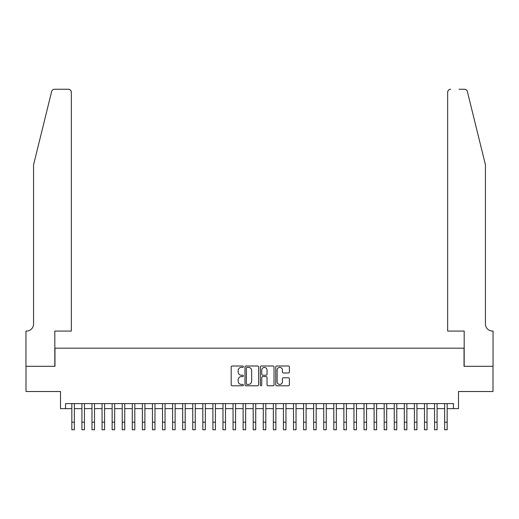 <?xml version="1.0" encoding="UTF-8"?>
<svg xmlns="http://www.w3.org/2000/svg" width="519" height="519" viewBox="0 0 519 519"><rect width="100%" height="100%" fill="white"/><g stroke="black" fill="none" stroke-linecap="round" stroke-linejoin="round"><path stroke-width="0.78" d="M243.379 366.699A0.694 0.694 0 0 0 242.684 366.005L232.181 366.005A0.986 0.986 0 0 0 231.189 366.998L231.189 384.8A0.986 0.986 0 0 0 232.181 385.786L242.684 385.786A0.694 0.694 0 0 0 243.379 385.092A0.694 0.694 0 0 0 242.684 384.404L241.329 384.404A3.166 3.166 0 0 1 238.163 381.238L238.163 379.752A3.166 3.166 0 0 1 241.329 376.586L242.684 376.586A0.694 0.694 0 0 0 243.379 375.899A0.694 0.694 0 0 0 242.684 375.205L241.329 375.205A3.166 3.166 0 0 1 238.163 372.039L238.163 370.56A3.166 3.166 0 0 1 241.329 367.394L242.684 367.394A0.694 0.694 0 0 0 243.379 366.699M288.402 372.979A0.986 0.986 0 0 0 289.394 371.993L289.394 366.998A0.986 0.986 0 0 0 288.402 366.005L276.731 366.005A0.986 0.986 0 0 0 275.745 366.998L275.745 384.8A0.986 0.986 0 0 0 276.731 385.786L288.402 385.786A0.986 0.986 0 0 0 289.394 384.8L289.394 378.766A0.986 0.986 0 0 0 288.402 377.774L283.406 377.774A0.986 0.986 0 0 0 282.42 378.766L282.42 381.757A2.647 2.647 0 0 1 279.773 384.404A2.647 2.647 0 0 1 277.127 381.757L277.127 370.041A2.647 2.647 0 0 1 279.773 367.394A2.647 2.647 0 0 1 282.42 370.041L282.42 371.993A0.986 0.986 0 0 0 283.406 372.979L288.402 372.979M65.55 408.641L65.55 403.607L453.45 403.607L453.45 408.641L458.491 408.641L458.491 391.514L492.998 391.514L492.998 366.323L464.031 366.323L464.031 348.191L54.969 348.191L54.969 366.323L26.002 366.323L26.002 391.514L60.509 391.514L60.509 408.641L71.843 408.641M258.637 366.998A0.986 0.986 0 0 0 257.645 366.005L245.974 366.005A0.986 0.986 0 0 0 244.987 366.998L244.987 384.8A0.986 0.986 0 0 0 245.974 385.786L257.645 385.786A0.986 0.986 0 0 0 258.637 384.8L258.637 366.998M261.355 366.005L273.026 366.005A0.986 0.986 0 0 1 274.013 366.998L274.013 384.8A0.986 0.986 0 0 1 273.026 385.786L268.031 385.786A0.986 0.986 0 0 1 267.038 384.8L267.038 377.579A0.986 0.986 0 0 0 266.052 376.586L262.737 376.586A0.986 0.986 0 0 0 261.751 377.579L261.751 385.092A0.694 0.694 0 0 1 261.057 385.786A0.694 0.694 0 0 1 260.363 385.092L260.363 366.998A0.986 0.986 0 0 1 261.355 366.005M74.36 408.641L81.918 408.641M84.441 408.641L91.993 408.641M94.516 408.641L102.068 408.641M104.591 408.641L112.143 408.641M114.667 408.641L122.225 408.641M124.742 408.641L132.3 408.641M134.817 408.641L142.375 408.641M144.892 408.641L152.45 408.641M154.967 408.641L162.525 408.641M165.042 408.641L172.6 408.641M175.117 408.641L182.675 408.641M185.192 408.641L192.75 408.641M195.267 408.641L202.825 408.641M205.342 408.641L212.9 408.641M215.417 408.641L222.975 408.641M225.493 408.641L233.05 408.641M235.568 408.641L243.126 408.641M245.649 408.641L253.201 408.641M255.724 408.641L263.276 408.641M265.799 408.641L273.351 408.641M275.874 408.641L283.432 408.641M285.95 408.641L293.507 408.641M296.025 408.641L303.583 408.641M306.1 408.641L313.658 408.641M316.175 408.641L323.733 408.641M326.25 408.641L333.808 408.641M336.325 408.641L343.883 408.641M346.4 408.641L353.958 408.641M356.475 408.641L364.033 408.641M366.55 408.641L374.108 408.641M376.625 408.641L384.183 408.641M386.7 408.641L394.258 408.641M396.776 408.641L404.333 408.641M406.857 408.641L414.409 408.641M416.932 408.641L424.484 408.641M427.007 408.641L434.559 408.641M437.082 408.641L444.64 408.641M447.157 408.641L453.45 408.641M247.063 367.394A0.694 0.694 0 0 0 246.369 368.081L246.369 383.71A0.694 0.694 0 0 0 247.063 384.404L248.497 384.404A3.166 3.166 0 0 0 251.663 381.238L251.663 370.56A3.166 3.166 0 0 0 248.497 367.394L247.063 367.394M267.038 370.086A2.647 2.647 0 0 0 264.398 367.439A2.647 2.647 0 0 0 261.751 370.086L261.751 374.218A0.986 0.986 0 0 0 262.737 375.205L266.052 375.205A0.986 0.986 0 0 0 267.038 374.218L267.038 370.086M71.843 422.194L74.36 422.194L74.36 429.751L71.843 429.751L71.843 403.607M74.36 422.194L74.36 403.607M51.628 91.545C52.4 89.891 52.4 89.891 51.628 91.545L33.56 164.815L33.56 324.005A7.052 7.052 0 0 1 26.501 331.064L25.95 331.064L25.95 366.323L54.819 366.323L54.819 331.064L71.343 331.064L71.343 92.272A3.023 3.023 0 0 0 68.32 89.249L54.566 89.249A3.023 3.023 0 0 0 51.628 91.545M59.957 89.249L68.32 89.249C70.143 89.443 71.148 90.449 71.343 92.272L71.343 331.064M33.56 324.005A7.052 7.052 0 0 1 26.501 331.064M479.9 142.349L467.372 91.545C466.6 89.891 466.6 89.891 467.372 91.545C466.6 89.891 466.6 89.891 467.372 91.545L485.44 164.815L485.44 324.005A7.052 7.052 0 0 0 492.499 331.064L493.05 331.064L493.05 366.323L464.181 366.323L464.181 331.064L447.657 331.064L447.657 92.272L447.657 331.064M459.043 89.249L464.434 89.249A3.023 3.023 0 0 1 467.372 91.545M450.68 89.249A3.023 3.023 0 0 0 447.657 92.272C447.852 90.449 448.857 89.443 450.68 89.249M485.44 324.005A7.052 7.052 0 0 0 492.499 331.064M81.918 429.751L84.441 429.751L81.918 429.751L81.918 403.607M84.441 429.751L84.441 403.607M91.993 429.751L94.516 429.751L91.993 429.751L91.993 403.607M94.516 429.751L94.516 403.607M102.068 429.751L104.591 429.751L102.068 429.751L102.068 403.607M104.591 429.751L104.591 403.607M112.143 429.751L114.667 429.751L112.143 429.751L112.143 403.607M114.667 429.751L114.667 403.607M122.225 429.751L124.742 429.751L122.225 429.751L122.225 403.607M124.742 429.751L124.742 403.607M132.3 429.751L134.817 429.751L132.3 429.751L132.3 403.607M134.817 429.751L134.817 403.607M142.375 429.751L144.892 429.751L142.375 429.751L142.375 403.607M144.892 429.751L144.892 403.607M152.45 429.751L154.967 429.751L152.45 429.751L152.45 403.607M154.967 429.751L154.967 403.607M162.525 429.751L165.042 429.751L162.525 429.751L162.525 403.607M165.042 429.751L165.042 403.607M172.6 429.751L175.117 429.751L172.6 429.751L172.6 403.607M175.117 429.751L175.117 403.607M182.675 429.751L185.192 429.751L182.675 429.751L182.675 403.607M185.192 429.751L185.192 403.607M192.75 429.751L195.267 429.751L192.75 429.751L192.75 403.607M195.267 429.751L195.267 403.607M202.825 429.751L205.342 429.751L202.825 429.751L202.825 403.607M205.342 429.751L205.342 403.607M212.9 429.751L215.417 429.751L212.9 429.751L212.9 403.607M215.417 429.751L215.417 403.607M222.975 429.751L225.493 429.751L222.975 429.751L222.975 403.607M225.493 429.751L225.493 403.607M233.05 429.751L235.568 429.751L233.05 429.751L233.05 403.607M235.568 429.751L235.568 403.607M243.126 429.751L245.649 429.751L243.126 429.751L243.126 403.607M245.649 429.751L245.649 403.607M253.201 429.751L255.724 429.751L253.201 429.751L253.201 403.607M255.724 429.751L255.724 403.607M263.276 429.751L265.799 429.751L263.276 429.751L263.276 403.607M265.799 429.751L265.799 403.607M273.351 429.751L275.874 429.751L273.351 429.751L273.351 403.607M275.874 429.751L275.874 403.607M283.432 429.751L285.95 429.751L283.432 429.751L283.432 403.607M285.95 429.751L285.95 403.607M293.507 429.751L296.025 429.751L293.507 429.751L293.507 403.607M296.025 429.751L296.025 403.607M303.583 429.751L306.1 429.751L303.583 429.751L303.583 403.607M306.1 429.751L306.1 403.607M313.658 429.751L316.175 429.751L313.658 429.751L313.658 403.607M316.175 429.751L316.175 403.607M323.733 429.751L326.25 429.751L323.733 429.751L323.733 403.607M326.25 429.751L326.25 403.607M333.808 429.751L336.325 429.751L333.808 429.751L333.808 403.607M336.325 429.751L336.325 403.607M343.883 429.751L346.4 429.751L343.883 429.751L343.883 403.607M346.4 429.751L346.4 403.607M353.958 429.751L356.475 429.751L353.958 429.751L353.958 403.607M356.475 429.751L356.475 403.607M364.033 429.751L366.55 429.751L364.033 429.751L364.033 403.607M366.55 429.751L366.55 403.607M374.108 429.751L376.625 429.751L374.108 429.751L374.108 403.607M376.625 429.751L376.625 403.607M384.183 429.751L386.7 429.751L384.183 429.751L384.183 403.607M386.7 429.751L386.7 403.607M394.258 429.751L396.776 429.751L394.258 429.751L394.258 403.607M396.776 429.751L396.776 403.607M404.333 429.751L406.857 429.751L404.333 429.751L404.333 403.607M406.857 429.751L406.857 403.607M414.409 429.751L416.932 429.751L414.409 429.751L414.409 403.607M416.932 429.751L416.932 403.607M424.484 429.751L427.007 429.751L424.484 429.751L424.484 403.607M427.007 429.751L427.007 403.607M434.559 429.751L437.082 429.751L434.559 429.751L434.559 403.607M437.082 429.751L437.082 403.607M444.64 429.751L447.157 429.751L444.64 429.751L444.64 403.607M447.157 429.751L447.157 403.607M81.918 422.194L84.441 422.194M91.993 422.194L94.516 422.194M102.068 422.194L104.591 422.194M112.143 422.194L114.667 422.194M122.225 422.194L124.742 422.194M132.3 422.194L134.817 422.194M142.375 422.194L144.892 422.194M152.45 422.194L154.967 422.194M162.525 422.194L165.042 422.194M172.6 422.194L175.117 422.194M182.675 422.194L185.192 422.194M192.75 422.194L195.267 422.194M202.825 422.194L205.342 422.194M212.9 422.194L215.417 422.194M222.975 422.194L225.493 422.194M233.05 422.194L235.568 422.194M243.126 422.194L245.649 422.194M253.201 422.194L255.724 422.194M263.276 422.194L265.799 422.194M273.351 422.194L275.874 422.194M283.432 422.194L285.95 422.194M293.507 422.194L296.025 422.194M303.583 422.194L306.1 422.194M313.658 422.194L316.175 422.194M323.733 422.194L326.25 422.194M333.808 422.194L336.325 422.194M343.883 422.194L346.4 422.194M353.958 422.194L356.475 422.194M364.033 422.194L366.55 422.194M374.108 422.194L376.625 422.194M384.183 422.194L386.7 422.194M394.258 422.194L396.776 422.194M404.333 422.194L406.857 422.194M414.409 422.194L416.932 422.194M424.484 422.194L427.007 422.194M434.559 422.194L437.082 422.194M444.64 422.194L447.157 422.194"/></g></svg>
